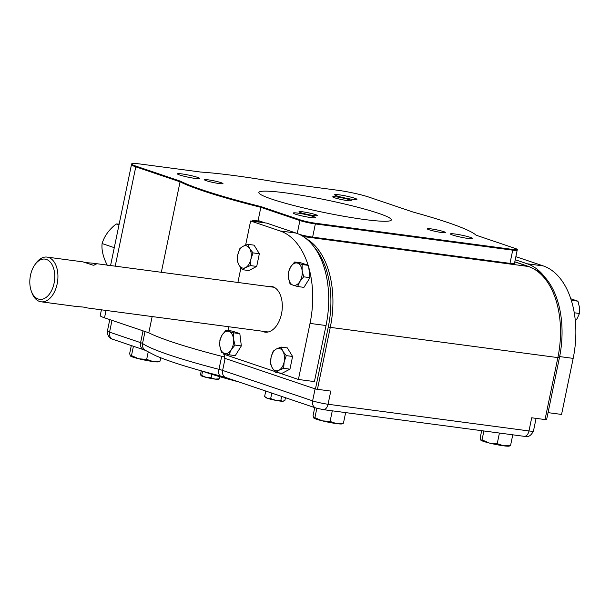 <?xml version="1.0" encoding="UTF-8"?>
<svg xmlns="http://www.w3.org/2000/svg" width="610" height="610" viewBox="0 0 610 610"><rect width="100%" height="100%" fill="white"/><g stroke="black" fill="none" stroke-linecap="round" stroke-linejoin="round"><path stroke-width="0.91" d="M300.089 219.844A11.239 1.06 11.7 0 0 315.477 223.229A6.763 4.102 97.6 0 1 315.355 223.939A11.277 1.06 -168.3 0 1 299.914 220.538A6.763 5.345 -71.3 0 1 300.089 219.844L261.019 206.622L260.844 207.324A155.596 14.64 -168.3 0 1 180.064 181.818L180.247 181.117L135.954 166.133A6.763 5.345 108.7 0 0 135.778 166.835A22.547 2.12 -168.3 0 1 131.478 164.624L110.578 265.541M517.204 250.237A11.277 1.06 -168.3 0 1 512.72 250.169A6.763 4.102 -82.4 0 0 512.842 249.452A11.239 1.06 11.7 0 0 517.318 249.513L514.474 263.428A11.277 1.06 -168.3 0 1 509.983 263.36L312.625 237.13A11.277 1.06 -168.3 0 1 299.365 234.4M517.318 249.513A11.239 1.06 11.7 0 0 515.175 248.422L476.097 235.201A155.558 14.64 11.7 0 0 413.107 212.066L368.814 197.083A22.509 2.12 11.7 0 0 337.986 190.297L277.878 182.306A155.558 14.64 11.7 0 0 200.736 172.058L140.628 164.067A22.509 2.12 11.7 0 0 131.668 163.907A22.509 2.12 11.7 0 0 135.954 166.133M245.624 245.121L250.626 220.98L266.631 223.108L296.109 233.081A78.926 47.832 97.6 0 1 313.845 246.646A78.926 47.832 97.6 0 1 326.022 325.534L314.417 381.593L298.412 379.466L278.877 372.855M130.349 355.95A14.655 1.38 11.7 0 0 130.365 355.965L129.648 353.632L131.318 345.557M342.248 423.5L336.499 423.607A14.655 1.38 11.7 0 0 342.096 423.881L342.812 423.653M313.715 417.957L314.905 417.675L322.233 420.839A14.655 1.38 11.7 0 1 313.776 418.018L313.769 418.01A14.655 1.38 11.7 0 0 313.776 418.018L313.06 415.684L314.729 407.617M481.686 430.683L480.192 437.896L480.848 440.168L482.037 439.886L483.882 430.973M480.848 440.168L480.909 440.222A14.655 1.38 11.7 0 0 480.909 440.229A14.655 1.38 11.7 0 0 489.365 443.051L497.226 443.653L499.422 433.039M454.953 233.996A11.392 1.075 -168.3 0 1 466.703 236.322A11.392 1.075 -168.3 0 1 472.735 238.548A11.392 1.075 -168.3 0 1 461.358 237.29A11.392 1.075 -168.3 0 1 450.416 233.927A11.392 1.075 -168.3 0 1 454.953 233.996M430.973 228.857A9.447 0.892 -168.3 0 1 440.71 230.778A9.447 0.892 -168.3 0 1 445.712 232.631A9.447 0.892 -168.3 0 1 436.28 231.587A9.447 0.892 -168.3 0 1 427.213 228.796A9.447 0.892 -168.3 0 1 430.973 228.857M297.794 213.111A11.392 1.075 -168.3 0 1 309.544 215.437A11.392 1.075 -168.3 0 1 315.576 217.663A11.392 1.075 -168.3 0 1 304.199 216.405A11.392 1.075 -168.3 0 1 293.257 213.042A11.392 1.075 -168.3 0 1 297.794 213.111M302.735 211.815A9.447 0.892 -168.3 0 1 312.472 213.736A9.447 0.892 -168.3 0 1 317.467 215.589A9.447 0.892 -168.3 0 1 308.042 214.545A9.447 0.892 -168.3 0 1 298.976 211.754A9.447 0.892 -168.3 0 1 302.735 211.815M182.001 173.934A11.392 1.075 -168.3 0 1 193.751 176.259A11.392 1.075 -168.3 0 1 199.775 178.486A11.392 1.075 -168.3 0 1 188.399 177.228A11.392 1.075 -168.3 0 1 177.464 173.865A11.392 1.075 -168.3 0 1 182.001 173.934M208.246 179.843A9.447 0.892 -168.3 0 1 217.983 181.772A9.447 0.892 -168.3 0 1 222.978 183.618A9.447 0.892 -168.3 0 1 213.553 182.573A9.447 0.892 -168.3 0 1 204.487 179.79A9.447 0.892 -168.3 0 1 208.246 179.843M339.16 194.819A11.392 1.075 -168.3 0 1 350.91 197.144A11.392 1.075 -168.3 0 1 356.934 199.371A11.392 1.075 -168.3 0 1 345.557 198.113A11.392 1.075 -168.3 0 1 334.615 194.75A11.392 1.075 -168.3 0 1 339.16 194.819M336.484 196.885A9.447 0.892 -168.3 0 1 346.221 198.814A9.447 0.892 -168.3 0 1 351.223 200.66A9.447 0.892 -168.3 0 1 341.791 199.615A9.447 0.892 -168.3 0 1 332.724 196.832A9.447 0.892 -168.3 0 1 336.484 196.885M515.244 259.73L527.254 263.794A78.926 47.832 97.6 0 1 544.989 277.367A77.409 46.917 97.6 0 1 559.416 357.765A6.763 0.633 -168.3 0 1 557.868 357.605A77.798 47.153 -82.4 0 0 528.374 266.471A6.763 5.345 108.7 0 1 529.175 266.661L514.809 261.797M225.098 358.428L222.619 370.407L312.617 400.854A11.277 1.06 11.7 0 0 328.058 404.255L528.977 430.95A11.277 1.06 11.7 0 0 533.468 431.018C529.549 438.651 525.728 436.173 524.15 436.325A6.763 4.102 -82.4 0 0 528.977 430.95L531.699 417.781L545.035 419.558A6.763 0.633 -168.3 0 0 546.591 419.718L559.416 357.765M255.27 221.598L252.647 220.713L254.279 220.492L260.142 221.201L258.114 220.515L260.844 207.324L299.914 220.538L297.238 233.485M524.15 436.325L323.239 409.63A6.763 4.102 -82.4 0 0 328.058 404.255L330.788 391.086L317.452 389.31A6.763 0.633 -168.3 0 1 315.446 388.997L224.19 358.123L224.922 354.601M252.54 221.232L252.647 220.713M315.446 388.997L328.271 327.051A77.409 46.917 -82.4 0 0 313.845 246.646M224.419 357.002A155.596 14.64 -168.3 0 1 148.802 332.801L104.516 317.818A22.547 2.12 -168.3 0 1 100.215 315.606L101.412 309.819M148.802 332.801L152.157 316.567M161.33 272.289L180.064 181.818L135.778 166.835L115.214 266.158M265.236 222.924L260.142 221.201M512.842 249.452L315.477 223.229M180.247 181.117A155.558 14.64 11.7 0 0 261.019 206.622M378.436 213.294A67.649 6.367 11.7 0 0 305.023 195.894A67.649 6.367 11.7 0 0 258.853 192.493A67.649 6.367 11.7 0 0 323.803 212.44A67.649 6.367 11.7 0 0 391.338 219.928A67.649 6.367 11.7 0 0 378.436 213.294M119.163 224.099L116.19 223.969C109.022 229.596 104.333 236.123 102.106 243.558L114.283 247.675M102.106 243.558C101.39 250.039 103.204 257.428 107.535 265.739M116.19 223.969L118.996 224.922M575.344 321.02L577.22 318.428L579.462 313.464L579.5 307.432L577.952 301.195L571.265 300.227A78.926 47.832 -82.4 0 1 571.867 302.24L571.639 300.356M570.388 298.633L577.952 301.195M579.462 313.464L574.254 312.777M515.877 256.665L543.251 265.922A78.926 47.832 97.6 0 1 571.265 300.227M571.867 302.24A78.926 47.832 97.6 0 1 573.171 358.383L561.566 414.434L548.054 412.642M529.175 266.661L536.792 270.321A77.409 46.917 97.6 0 1 544.989 277.367M30.5 275.232A20.298 12.299 -82.4 0 0 31.27 291.016A20.298 12.299 -82.4 0 0 48.739 294.935A20.298 12.299 -82.4 0 0 52.62 265.731A20.298 12.299 -82.4 0 0 34.732 264.954A20.298 12.299 -82.4 0 0 30.5 275.232M31.27 291.016L31.819 292.556A22.547 13.664 -82.4 0 0 41.099 301.805A22.547 13.664 -82.4 0 0 57.614 281.256A22.547 13.664 -82.4 0 0 47.039 257.1A22.547 13.664 -82.4 0 0 35.67 263.604L34.732 264.954M41.099 301.805L77.089 306.594C82.724 306.906 86.063 307.333 87.116 307.875L84.737 307.211M47.039 257.1L83.029 261.881L93.239 265.251L96.06 264.648L92.834 263.185L85.377 262.59M303.673 276.818L302.125 270.573L302.171 264.542L294.607 261.987L290.779 266.738L288.545 271.702L288.507 277.725L290.055 283.97L293.036 285.144A11.277 6.832 -82.4 0 0 299.853 281.568L297.619 286.525L293.036 285.144A11.277 6.832 97.6 0 1 288.507 277.725A11.277 6.832 97.6 0 1 290.779 266.738A11.277 6.832 97.6 0 1 297.596 263.162A11.277 6.832 97.6 0 1 302.125 270.573A11.277 6.832 97.6 0 1 299.853 281.568L303.673 276.818L309.994 277.657L303.933 287.371L297.619 286.525M283.642 368.318L284.161 361.86L286.273 355.622L282.857 351.238L281.035 347.06L276.307 349.019L273.166 351.192L271.061 357.429A11.277 6.832 -82.4 0 0 272.365 368.059L270.543 363.88L271.061 357.429A11.277 6.832 97.6 0 1 276.307 349.019A11.277 6.832 97.6 0 1 282.857 351.238A11.277 6.832 97.6 0 1 284.161 361.86A11.277 6.832 97.6 0 1 278.915 370.278A11.277 6.832 97.6 0 1 272.365 368.059L275.773 372.443L282.094 373.282L289.956 369.157L283.642 368.318L278.915 370.278L275.773 372.443M242.528 269.712L245.67 267.538L250.397 265.579L250.916 259.128A11.277 6.832 -82.4 0 0 249.612 248.506L253.028 252.891L250.916 259.128A11.277 6.832 97.6 0 1 245.67 267.538A11.277 6.832 97.6 0 1 239.12 265.327A11.277 6.832 97.6 0 1 237.816 254.698A11.277 6.832 97.6 0 1 243.062 246.287A11.277 6.832 97.6 0 1 249.612 248.506L247.79 244.328L254.103 245.167L259.341 253.729L256.711 266.417L248.85 270.55L242.528 269.712L239.12 265.327L237.298 261.149L237.816 254.698L239.921 248.461L243.062 246.287L247.79 244.328M235.018 345.077L233.47 338.832L233.516 332.801L228.941 331.421A11.277 6.832 -82.4 0 0 222.124 334.997L225.952 330.246L228.941 331.421A11.277 6.832 97.6 0 1 233.47 338.832A11.277 6.832 97.6 0 1 231.198 349.827A11.277 6.832 97.6 0 1 224.381 353.404A11.277 6.832 97.6 0 1 219.852 345.984A11.277 6.832 97.6 0 1 222.124 334.997L219.89 339.953L219.852 345.984L221.399 352.229L228.963 354.784L235.277 355.622L241.339 345.916L235.018 345.077L231.198 349.827L228.963 354.784M267.5 332.114A23.111 14.007 97.6 0 1 266.883 331.81M272.822 287.104A23.111 14.007 97.6 0 1 273.501 286.974M302.171 264.542L308.485 265.388L309.994 277.657M294.607 261.987L300.921 262.826L308.485 265.388M268.026 286.464A23.111 14.007 97.6 0 1 271.145 286.311A23.111 14.007 97.6 0 1 281.988 311.069A23.111 14.007 97.6 0 1 265.053 332.137A23.111 14.007 97.6 0 1 263.436 331.756A23.111 14.007 97.6 0 1 262.079 331.177M286.273 355.622L292.587 356.461L289.956 369.157M281.035 347.06L287.348 347.898L292.587 356.461M250.397 265.579L256.711 266.417M253.028 252.891L259.341 253.729M233.516 332.801L239.829 333.639L241.339 345.916M225.952 330.246L232.265 331.085L239.829 333.639M250.626 220.98L280.104 230.954A78.926 47.832 97.6 0 1 308.111 265.258M274.965 371.536L223.085 353.983L223.283 353.015M227.942 330.506L228.727 326.739M237.892 282.46L240.919 267.851M308.721 267.271A78.926 47.832 97.6 0 1 310.025 323.407L298.412 379.466M482.037 439.886L489.365 443.051A14.655 1.38 11.7 0 0 503.631 445.818L510.57 445.43L512.766 434.816M497.226 443.653L503.631 445.818A14.655 1.38 11.7 0 0 509.228 446.093L509.945 445.864M509.38 445.712L510.57 445.43M314.905 417.675L316.842 408.296M330.086 421.449L336.499 423.607A14.655 1.38 11.7 0 1 322.233 420.839L330.086 421.449L332.29 410.827M343.438 423.218L345.634 412.604M130.304 355.904L131.493 355.622L133.422 346.274M131.493 355.622L138.821 358.787L146.674 359.389L148.184 352.115M146.674 359.389L153.087 361.555L160.026 361.166L160.72 357.803M158.836 361.448L160.026 361.166M130.365 355.965L130.357 355.958A14.655 1.38 11.7 0 0 138.821 358.787A14.655 1.38 11.7 0 0 153.087 361.555A14.655 1.38 11.7 0 0 158.684 361.829L159.401 361.6M270.672 398.559L267.485 398.322A9.02 0.846 11.7 0 0 275.575 400.328L270.672 398.559L271.801 393.092M280.806 400.526L282.689 401.273A9.02 0.846 11.7 0 1 275.575 400.328L280.806 400.526L281.66 396.424M283.353 401.174A9.02 0.846 -168.3 0 1 283.284 401.205A9.02 0.846 -168.3 0 1 282.689 401.273L284.893 400.45L285.465 397.712M264.618 396.508L265.853 397.598A9.02 0.846 11.7 0 0 267.485 398.322L264.618 396.508L265.754 391.041M200.972 375.623L201.696 375.447L200.972 375.623L200.568 374.22L201.269 370.819M201.01 375.661L201.003 375.653A9.02 0.846 11.7 0 0 201.01 375.661A9.02 0.846 11.7 0 0 206.21 377.392L201.696 375.447L202.573 371.254M211.045 377.765L214.987 379.1A9.02 0.846 -168.3 0 1 206.21 377.392L211.045 377.765L211.769 374.281M218.876 379.123L218.433 379.267A9.02 0.846 11.7 0 1 214.987 379.1L219.257 378.863L219.714 376.675M219.257 378.863L218.532 379.031M201.681 370.941A105.987 9.973 11.7 0 0 238.579 381.852M312.625 237.13L315.355 223.939L512.72 250.169L509.983 263.36M104.516 317.818L106.041 310.437M259.014 222.093L254.279 220.492M306.113 238.617A77.798 47.153 97.6 0 1 330.277 327.364A6.763 0.633 -168.3 0 1 328.271 327.051M527.254 263.794L543.251 265.922M559.66 356.583L573.171 358.383M280.104 230.954L296.109 233.081M310.025 323.407L326.022 325.534M109.777 319.594L107.406 331.047A11.277 1.06 11.7 0 0 109.556 332.153L111.996 320.349M143.037 330.849L140.597 342.652L109.556 332.153A6.763 5.345 -71.3 0 0 112.72 339.267L143.762 349.774A6.763 5.345 -71.3 0 1 140.597 342.652A11.277 1.06 11.7 0 1 142.542 343.483L145.02 331.52M220.767 376.019A6.763 3.088 -75.5 0 1 220.446 375.973C196.672 369.828 177.777 364.155 163.747 358.954L155.931 355.844L145.149 350.231A6.763 6.58 -54.9 0 1 142.542 343.483A154.467 14.533 11.7 0 0 218.982 369.347L221.689 356.301M323.239 409.63L315.782 407.968A6.763 5.345 -71.3 0 1 312.617 400.854L315.096 388.883M222.619 370.407A11.277 1.06 11.7 0 0 218.982 369.347A6.763 3.088 -75.5 0 0 220.446 375.973L225.784 377.521A6.763 5.345 -71.3 0 1 222.619 370.407M545.035 419.558L557.868 357.605L330.277 327.364L317.452 389.31M514.794 261.881L528.374 266.471L303.239 236.558M86.894 307.89L268.179 331.985M92.834 263.185L274.119 287.279M536.083 418.368L533.468 431.018M225.784 377.521L315.782 407.968M145.454 350.422L143.762 349.774M112.72 339.267C109.114 338.283 107.345 335.538 107.406 331.047M131.668 163.907L131.478 164.624"/></g></svg>
